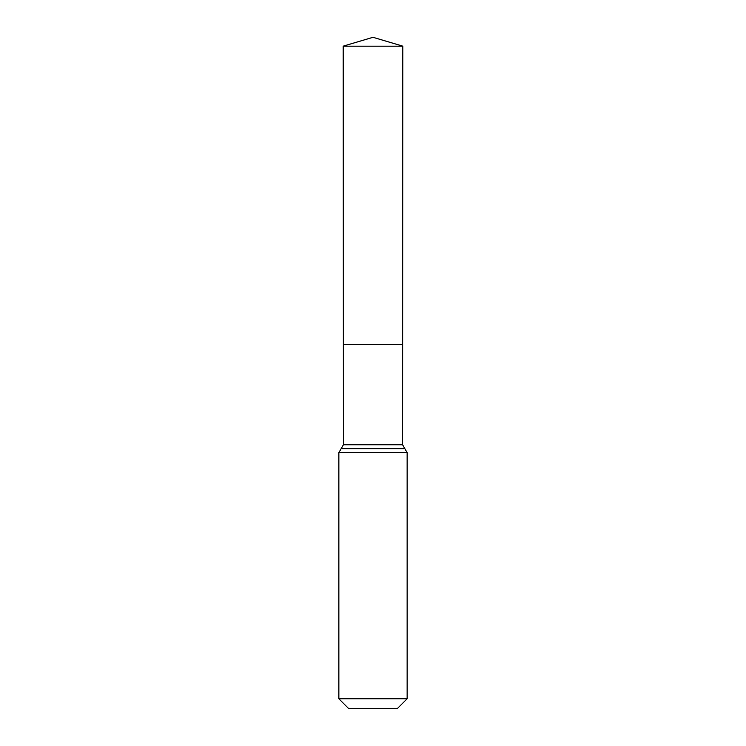 <?xml version="1.0" encoding="UTF-8"?>
<svg xmlns="http://www.w3.org/2000/svg" width="746" height="746" viewBox="0 0 746 746"><rect width="100%" height="100%" fill="white"/><g stroke="black" fill="none" stroke-linecap="round" stroke-linejoin="round"><path stroke-width="1.12" d="M338.861 698.769L407.139 698.769L397.208 708.7L348.792 708.7L338.861 698.769L338.861 452.654L343.402 444.775L402.598 444.775L402.84 46.168L343.16 46.168L373 37.3L402.84 46.168M343.402 444.775L343.346 344.605L402.654 344.605L343.346 344.605L343.16 46.168M407.139 698.769L407.139 452.654L402.598 444.775M373 344.605L402.654 344.605L402.84 46.168L373 37.3M338.861 452.654L407.139 452.654M341.136 448.719L404.864 448.719"/></g></svg>
